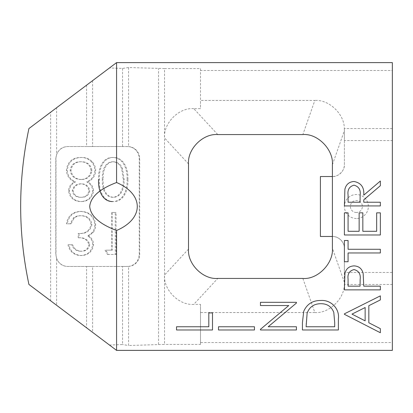 <?xml version="1.0" encoding="UTF-8"?>
<svg xmlns="http://www.w3.org/2000/svg" width="413" height="413" viewBox="0 0 413 413"><rect width="100%" height="100%" fill="white"/><g stroke="black" fill="none" stroke-linecap="round" stroke-linejoin="round"><path stroke-width="0.31" stroke-dasharray="2.06 1.55" d="M356.378 218.492A11.992 11.992 0 0 1 344.39 206.5A11.992 11.992 0 0 1 356.378 194.508A11.992 11.992 0 0 1 368.37 206.5A11.992 11.992 0 0 1 356.378 218.492M344.39 140.554L344.39 164.534C344.927 170.466 338.33 177.058 332.398 176.527A11.992 11.992 0 0 0 344.39 164.534L344.39 130.647L344.39 140.554L392.35 140.554L392.35 272.446L344.39 272.446L344.39 248.466A11.992 11.992 0 0 0 332.398 236.473C338.33 235.942 344.927 242.534 344.39 248.466L344.318 284.438L392.35 284.438L392.35 272.446M344.39 272.446L344.39 280.799M392.35 140.554L392.35 70.473L200.506 70.473L200.506 100.447L314.851 100.447L302.858 134.561M392.35 128.562L344.318 128.562C344.457 114.112 328.96 99.326 314.851 100.447M302.858 278.439L314.851 312.553C328.96 313.673 344.457 298.888 344.318 284.438M314.851 312.553L200.506 312.553L200.506 342.527L392.35 342.527L392.35 284.438M127.88 179.505C128.515 170.259 124.519 157.492 113.43 157.461C102.31 157.472 98.795 170.388 99.435 179.505C98.764 188.643 102.29 201.554 113.43 201.58C124.53 201.57 128.5 188.741 127.88 179.505L127.044 179.505C127.679 170.259 123.683 157.492 112.594 157.461C101.474 157.472 97.958 170.388 98.599 179.505L99.435 179.505M50.623 112.228L56.622 107.716L56.622 154.607A11.992 11.962 -90 0 1 67.923 146.548L127.725 146.548A11.992 11.962 -90 0 1 139.687 158.54L139.687 254.46A11.992 11.962 -90 0 1 127.725 266.452L67.923 266.452A11.992 11.962 -90 0 1 55.962 254.46L55.962 158.54A11.992 11.962 -90 0 1 56.622 154.607L55.786 158.54L55.786 254.46L56.622 258.393L56.622 305.284L28.915 284.438C17.914 232.478 17.914 180.522 28.915 128.562L50.623 112.228L50.623 300.772M89.771 244.651C88.852 249.044 86.043 251.238 81.351 251.233C77.045 251.047 74.128 248.894 72.595 244.775L68.842 244.775C70.406 251.465 74.562 255.048 81.304 255.539C88.413 255.172 92.486 251.538 93.529 244.635C93.441 240.893 91.81 238.017 88.64 235.999L93.178 232.421C94.835 230.211 95.666 227.728 95.677 224.961C94.654 216.433 89.828 211.921 81.196 211.42C73.359 211.854 68.703 215.978 67.231 223.794L70.99 223.794L74.268 217.992C76.322 216.412 78.656 215.658 81.263 215.725C87.375 215.792 90.927 218.751 91.918 224.6C90.375 230.975 86.08 233.934 79.038 233.479L79.038 237.785C84.66 237.444 88.237 239.731 89.771 244.651L88.934 244.651C88.015 249.044 85.207 251.238 80.514 251.233L81.351 251.233M112.315 250.159L105.873 250.159L108.33 254.46L116.074 254.46L116.074 212.494L112.315 212.494L112.315 250.159L105.873 250.159M81.645 201.58C88.614 201.152 92.574 197.522 93.529 190.692C93.276 186.65 91.294 183.723 87.582 181.916C92.553 179.748 95.253 176.031 95.677 170.76C95.671 167.482 94.613 164.581 92.507 162.072C89.528 158.855 85.821 157.322 81.397 157.461C72.941 157.73 68.217 162.051 67.231 170.419C67.649 175.835 70.401 179.67 75.491 181.916C71.723 183.739 69.683 186.702 69.379 190.811C70.494 197.657 74.583 201.245 81.645 201.58L80.809 201.58C87.778 201.152 91.738 197.522 92.693 190.692C92.44 186.65 90.457 183.723 86.745 181.916C91.717 179.748 94.417 176.031 94.84 170.76C94.83 167.482 93.777 164.581 91.671 162.072C88.692 158.855 84.985 157.322 80.561 157.461C72.105 157.73 67.381 162.051 66.395 170.419C66.813 175.835 69.565 179.67 74.655 181.916C70.886 183.739 68.847 186.702 68.543 190.811C69.658 197.657 73.746 201.245 80.809 201.58M56.622 258.393C58.615 263.458 62.234 266.142 67.469 266.452L86.596 266.452L86.596 327.834L56.622 305.284M86.596 266.452L92.589 266.452L92.589 332.341L86.596 327.834M92.589 266.452L122.568 266.452L122.568 344.566L109.455 345.031L92.589 332.341M122.568 266.452L128.562 266.421L128.562 345.49L122.568 344.566M217.749 134.561L193.764 108.634L200.506 108.634L200.506 100.447M193.764 108.634C178.999 107.395 163.305 123.151 164.534 137.968L188.514 163.894M56.622 107.716L109.455 67.969L122.568 68.434L128.562 67.51L164.534 68.584L164.534 344.416L128.562 345.49M164.534 68.584L200.506 68.584L200.506 108.634M188.514 249.106L164.534 275.032C163.305 289.849 178.999 305.605 193.764 304.366L217.749 278.439M200.506 312.553L200.506 304.366L193.764 304.366M200.506 304.366L200.506 344.416L164.534 344.416M200.506 68.584L200.506 70.473M200.506 342.527L200.506 344.416M109.455 67.969L116.574 62.616M392.35 70.473L392.35 62.616M392.35 342.527L392.35 350.384M109.455 345.031L116.574 350.384M158.54 344.437L158.54 68.563M86.596 85.166L86.596 146.548L67.469 146.548C62.234 146.858 58.615 149.542 56.622 154.607M92.589 80.659L92.589 146.548L86.596 146.548M122.568 68.434L122.568 146.548L92.589 146.548M128.562 67.51L128.562 146.579L122.568 146.548M128.562 266.421C135.066 265.301 138.623 261.315 139.238 254.46L139.238 158.54C138.623 151.685 135.066 147.699 128.562 146.579M67.923 266.452L67.469 266.452M67.923 146.548L67.469 146.548M80.514 251.233C76.209 251.047 73.292 248.894 71.759 244.775L72.595 244.775M71.759 244.775L68.006 244.775C69.57 251.465 73.721 255.048 80.468 255.539C87.577 255.172 91.65 251.538 92.693 244.635C92.605 240.893 90.974 238.017 87.804 235.999L92.342 232.421C93.999 230.211 94.83 227.728 94.84 224.961C93.818 216.433 88.991 211.921 80.359 211.42C72.523 211.854 67.866 215.978 66.395 223.794L70.153 223.794L73.431 217.992C75.486 216.412 77.82 215.658 80.427 215.725C86.539 215.792 90.091 218.751 91.082 224.6C89.538 230.975 85.243 233.934 78.202 233.479L78.202 237.785L79.038 237.785M78.202 237.785C83.824 237.444 87.401 239.731 88.934 244.651M78.202 233.479L79.038 233.479M91.082 224.6L91.918 224.6M80.427 215.725L81.263 215.725M73.431 217.992L74.268 217.992M70.153 223.794L70.99 223.794M66.395 223.794L67.231 223.794M80.359 211.42L81.196 211.42M94.84 224.961L95.677 224.961M92.342 232.421L93.178 232.421M87.804 235.999L88.64 235.999M92.693 244.635L93.529 244.635M80.468 255.539L81.304 255.539M68.006 244.775L68.842 244.775M105.036 250.159L107.494 254.46L108.33 254.46M107.494 254.46L115.237 254.46L115.237 212.494L112.315 212.494M111.479 212.494L111.479 250.159M115.237 212.494L116.074 212.494M115.237 254.46L116.074 254.46M80.602 197.275C75.966 197.275 73.199 195.101 72.296 190.754C73.256 186.325 76.075 184.017 80.752 183.826C85.398 184.028 88.129 186.366 88.934 190.837C88.026 195.22 85.248 197.368 80.602 197.275L81.438 197.275C76.803 197.275 74.035 195.101 73.132 190.754C74.092 186.325 76.911 184.017 81.588 183.826C86.234 184.028 88.965 186.366 89.771 190.837C88.862 195.22 86.085 197.368 81.438 197.275M80.845 179.521C74.696 179.294 71.129 176.217 70.153 170.29C71.129 164.586 74.608 161.746 80.602 161.767C86.673 161.86 90.168 164.833 91.082 170.688C90.096 176.305 86.684 179.247 80.845 179.521L81.681 179.521C75.533 179.294 71.965 176.217 70.99 170.29C71.965 164.586 75.445 161.746 81.438 161.767C87.51 161.86 91.005 164.833 91.918 170.688C90.932 176.305 87.52 179.247 81.681 179.521M92.693 190.692L93.529 190.692M86.745 181.916L87.582 181.916M68.543 190.811L69.379 190.811M74.655 181.916L75.491 181.916M66.395 170.419L67.231 170.419M80.561 157.461L81.397 157.461M91.671 162.072L92.507 162.072M94.84 170.76L95.677 170.76M88.934 190.837L89.771 190.837M72.296 190.754L73.132 190.754M80.752 183.826L81.588 183.826M91.082 170.688L91.918 170.688M70.153 170.29L70.99 170.29M80.602 161.767L81.438 161.767M113.43 201.58L112.594 201.58C123.694 201.57 127.663 188.741 127.044 179.505M102.352 179.521C101.918 172.438 103.916 162.092 112.718 161.767C117.24 162.18 120.235 164.586 121.701 168.974L123.286 179.521C123.554 186.578 121.412 196.898 112.718 197.275C103.911 196.97 101.928 186.599 102.352 179.521L103.188 179.521C102.754 172.438 104.752 162.092 113.554 161.767C118.077 162.18 121.071 164.586 122.537 168.974L124.122 179.521C124.39 186.578 122.248 196.898 113.554 197.275C104.747 196.97 102.765 186.599 103.188 179.521M112.594 157.461L113.43 157.461M112.718 197.275L113.554 197.275M112.718 161.767L113.554 161.767M121.701 168.974L122.537 168.974M123.286 179.521L124.122 179.521M344.318 128.562L344.39 132.201M332.398 236.473L320.411 236.473M320.411 176.527L332.398 176.527M344.39 314.303L344.39 313.844L380.358 295.858L380.358 299.921L368.83 305.687L368.83 322.765L380.358 328.671L380.358 332.749L344.39 314.303M365.144 307.525L351.969 314.117L365.144 320.87L365.144 307.525M380.358 289.864L344.39 289.864L344.927 273.344C346.171 268.62 349.207 266.132 354.039 265.879C358.98 266.137 362.02 268.703 363.166 273.582L363.76 286.173L380.358 286.173L380.358 289.864M354.049 269.57C349.367 270.763 347.374 273.979 348.076 279.214L348.076 286.173L360.069 286.173L360.146 279.508C360.859 274.129 358.83 270.814 354.049 269.57M348.076 252.968L348.076 261.728L344.39 261.728L344.39 240.516L348.076 240.516L348.076 249.276L380.358 249.276L380.358 252.968L348.076 252.968M380.358 234.982L344.39 234.982L344.39 212.845L348.076 212.845L348.076 231.295L359.145 231.295L359.145 212.845L362.836 212.845L362.836 231.295L376.671 231.295L376.671 212.845L380.358 212.845L380.358 234.982M380.358 205.927L344.39 205.927L344.881 189.33C346.032 184.451 349.078 181.839 354.008 181.488C361.132 182.851 364.38 187.409 363.76 195.158L380.358 181.028L380.358 185.716L363.76 199.846L363.76 202.241L380.358 202.241L380.358 205.927M354.003 185.179C349.305 186.485 347.333 189.799 348.076 195.112L348.076 202.241L360.069 202.241L360.121 195.277C360.843 189.846 358.804 186.48 354.003 185.179M212.494 329.982L176.527 329.982L176.527 326.755L208.808 326.755L208.808 312.92L212.494 312.92L212.494 329.982M254.46 329.982L218.492 329.982L218.492 326.755L254.46 326.755L254.46 329.982M296.426 326.755L296.426 329.982L260.458 329.982L260.458 329.306L288.77 305.543L260.458 305.543L260.458 302.311L296.426 302.311L296.426 303.049L268.182 326.755L296.426 326.755M338.392 318.836L338.392 329.982L302.424 329.982L302.424 322.718L303.72 311.304C307.004 304.014 312.718 300.401 320.86 300.468C330.947 299.699 339.775 308.723 338.392 318.836M306.11 324.226L306.11 326.755L334.706 326.755L334.706 322.625L333.787 312.342C331.479 306.565 327.168 303.684 320.855 303.694C314.05 303.731 309.476 306.89 307.122 313.173L306.11 324.226M356.378 212.494A5.994 5.994 0 0 1 350.384 206.5A5.994 5.994 0 0 1 356.378 200.506A5.994 5.994 0 0 1 362.377 206.5A5.994 5.994 0 0 1 356.378 212.494M332.398 164.756L344.39 130.647M344.39 282.353L332.398 248.244M139.687 254.46L139.238 254.46M139.687 158.54L139.238 158.54"/><path stroke-width="0.62" d="M268.182 326.755L296.426 326.755L296.426 329.982L260.458 329.982L260.458 329.306L288.77 305.543L260.458 305.543L260.458 302.311L296.426 302.311L296.426 303.049L268.182 326.755M212.494 312.92L212.494 329.982L176.527 329.982L176.527 326.755L208.808 326.755L208.808 312.92L212.494 312.92M380.358 212.845L380.358 234.982L344.39 234.982L344.39 212.845L348.076 212.845L348.076 231.295L359.145 231.295L359.145 212.845L362.836 212.845L362.836 231.295L376.671 231.295L376.671 212.845L380.358 212.845M380.358 286.173L380.358 289.864L344.39 289.864L344.927 273.344C346.171 268.62 349.207 266.132 354.039 265.879C358.98 266.137 362.02 268.703 363.166 273.582L363.76 286.173L380.358 286.173M332.398 176.527L332.398 164.756C333.689 149.692 317.597 133.239 302.858 134.561L217.749 134.561C202.979 133.322 187.285 149.072 188.514 163.894L188.514 249.106C187.285 263.928 202.979 279.678 217.749 278.439L302.858 278.439C317.597 279.761 333.689 263.308 332.398 248.244L332.398 236.473L320.411 236.473L320.411 176.527L332.398 176.527L332.398 236.473M116.574 230.48C144.183 218.725 144.183 194.275 116.574 182.52L116.574 62.616L28.915 128.562C17.914 180.522 17.914 232.478 28.915 284.438L116.574 350.384L116.574 230.48C99.585 224.078 90.628 216.087 89.704 206.5C90.628 196.913 99.585 188.922 116.574 182.52M116.574 350.384L392.35 350.384L392.35 62.616L116.574 62.616M380.358 332.749L344.39 314.303L344.39 313.844L380.358 295.858L380.358 299.921L368.83 305.687L368.83 322.765L380.358 328.671L380.358 332.749M380.358 252.968L348.076 252.968L348.076 261.728L344.39 261.728L344.39 240.516L348.076 240.516L348.076 249.276L380.358 249.276L380.358 252.968M380.358 202.241L380.358 205.927L344.39 205.927L344.881 189.33C346.032 184.451 349.078 181.839 354.008 181.488C361.132 182.851 364.38 187.409 363.76 195.158L380.358 181.028L380.358 185.716L363.76 199.846L363.76 202.241L380.358 202.241M254.46 326.755L254.46 329.982L218.492 329.982L218.492 326.755L254.46 326.755M320.86 300.468C330.947 299.699 339.775 308.723 338.392 318.836L338.392 329.982L302.424 329.982L302.424 322.718L303.72 311.304C307.004 304.014 312.718 300.401 320.86 300.468M98.599 179.505C97.927 188.643 101.453 201.554 112.594 201.58M365.144 307.525L351.969 314.117L365.144 320.87L365.144 307.525M348.076 279.214L348.076 286.173L360.069 286.173L360.146 279.508C360.859 274.129 358.83 270.814 354.049 269.57C349.367 270.763 347.374 273.979 348.076 279.214M348.076 195.112L348.076 202.241L360.069 202.241L360.121 195.277C360.843 189.846 358.804 186.48 354.003 185.179C349.305 186.485 347.333 189.799 348.076 195.112M306.11 326.755L334.706 326.755L334.706 322.625L333.787 312.342C331.479 306.565 327.168 303.684 320.855 303.694C314.05 303.731 309.476 306.89 307.122 313.173L306.11 326.755"/></g></svg>
